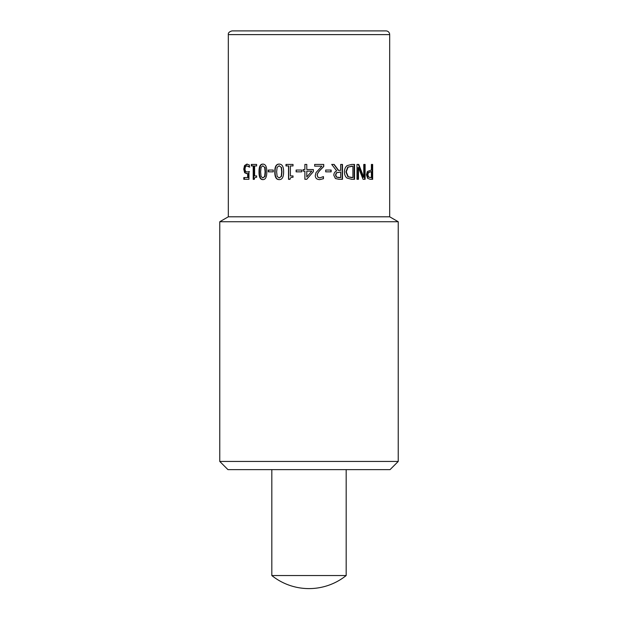 <?xml version="1.0" encoding="UTF-8"?>
<svg xmlns="http://www.w3.org/2000/svg" width="618" height="618" viewBox="0 0 618 618"><rect width="100%" height="100%" fill="white"/><g stroke="black" fill="none" stroke-linecap="round" stroke-linejoin="round"><path stroke-width="0.93" d="M251.866 165.956L251.866 164.434M253.728 179.351L253.728 165.956L251.333 165.956L251.333 164.434L256.64 164.434L256.64 165.956L254.608 165.956L254.608 175.921L256.64 175.921L256.64 177.281C255.141 177.173 254.377 177.86 254.338 179.351L253.21 179.351L253.21 165.956M262.82 165.771L261.043 167.339L260.618 171.874L261.051 176.416L262.82 177.953L264.659 176.393L265.091 171.858L264.666 167.378L262.82 165.771L264.666 167.378M265.076 167.378L265.501 171.858L265.068 176.393L262.82 177.953M263.253 179.606C260.672 179.614 259.413 177.034 259.475 171.874C259.429 166.621 260.68 164.04 263.253 164.118M262.82 179.606C260.224 179.614 258.95 177.034 259.012 171.874C258.965 166.621 260.232 164.04 262.82 164.118C265.501 164.087 266.829 166.667 266.806 171.858C266.814 177.127 265.485 179.707 262.82 179.606M286.204 165.956L286.204 164.434M288.714 179.351L288.714 165.956L285.987 165.956L285.987 164.434L293.025 164.434L293.025 165.956L290.39 165.956L290.39 175.921L293.025 175.921L293.025 177.281C291.086 177.173 290.089 177.86 290.027 179.351L288.529 179.351L288.529 165.956M323.307 176.624L323.307 178.726L319.583 179.622M323.616 164.434L323.616 166.543L320.101 170.12C318.023 172.337 317.057 174.106 317.212 175.427L317.93 177.296L319.722 177.899L323.438 176.609L323.438 178.726L319.676 179.622C316.833 179.514 315.358 178.146 315.265 175.535L316.037 172.561L321.908 166.157L314.655 166.157L314.655 164.434L323.747 164.434L323.747 166.543L320.201 170.12C318.108 172.337 317.134 174.106 317.289 175.427L318.015 177.296L319.823 177.899M358.309 164.434L363.268 177.258L363.77 177.258L363.77 164.434L365.114 164.434L365.114 179.305L363.06 179.305L358.471 167.532L358.015 167.532L358.015 179.305M364.597 164.434L364.597 179.305M358.471 167.532L358.471 179.305L357.003 179.305L357.003 164.434L358.764 164.434L363.77 177.258M370.545 171.665L367.903 172.561L367.331 174.763L368.058 177.026L371.41 177.598L371.41 171.665L368.452 172.561L367.872 174.763L368.606 177.026L370.36 177.598M367.903 172.561L368.452 172.561M372.059 164.434L372.059 179.305M367.679 178.378L366.451 174.824L367.355 171.518L371.41 169.981L371.41 164.434L372.646 164.434L372.646 179.305L370.282 179.305L367.679 178.378M352.499 166.149L347.725 167.13L345.918 171.881L347.88 176.702L352.901 177.598L352.901 166.149L348.089 167.13L346.258 171.881L348.243 176.702M347.88 176.702L351.627 177.598M351.233 177.598L352.499 177.598M351.233 166.149L351.627 166.149M354.129 164.434L354.129 179.305M347.1 178.123C345.362 176.848 344.473 174.763 344.419 171.858C344.504 169.031 345.408 166.96 347.123 165.624L351.681 164.434L354.547 164.434L354.547 179.305L351.712 179.305L347.1 178.123M340.379 172.005L336.308 172.777L335.52 175.11L336.393 177.088L340.672 177.598L340.672 172.005L336.563 172.777L335.767 175.11L336.648 177.088M336.393 177.088L338.857 177.598M338.579 177.598L340.379 177.598M342.171 164.434L342.171 179.305M333.921 164.434L338.301 170.352L340.672 170.352L340.672 164.434L342.48 164.434L342.48 179.305L338.958 179.305L335.412 178.525L333.813 175.273C333.89 173.086 334.863 171.626 336.725 170.908L331.704 164.434L334.153 164.434L338.579 170.352M330.947 170.035L330.947 171.85M325.686 171.85L325.686 170.035L331.148 170.035L331.148 171.85L325.686 171.85M311.789 171.147L306.791 171.147L306.791 176.957L311.789 171.147M306.791 176.957L309 174.392M303.16 171.147L303.16 169.548M304.913 179.305L304.913 171.147L303.106 171.147L303.106 169.548L304.875 169.548L304.875 164.434L306.791 164.434L306.791 169.548L313.357 169.548L313.357 171.642L306.706 179.305L304.875 179.305L304.875 171.147M313.318 169.548L313.318 171.642L309 176.663M304.875 169.548L304.913 164.434M296.238 171.85L296.238 170.035M296.122 171.85L296.122 170.035L301.7 170.035L301.7 171.85L296.122 171.85M279.151 165.771L277.119 167.339L276.632 171.874L277.134 176.416L279.151 177.953L281.221 176.393L281.708 171.858L281.229 167.378L279.151 165.771L281.229 167.378M281.484 167.378L281.955 171.858L281.476 176.393L279.151 177.953M279.421 179.606C276.485 179.614 275.049 177.034 275.103 171.874C275.064 166.621 276.501 164.04 279.421 164.118M279.151 179.606C276.184 179.614 274.732 177.034 274.794 171.874C274.747 166.621 276.2 164.04 279.151 164.118C282.163 164.087 283.654 166.667 283.616 171.858C283.639 177.127 282.148 179.707 279.151 179.606M268.66 171.85L268.66 170.035M268.282 171.85L268.282 170.035L273.241 170.035L273.241 171.85L268.282 171.85M247.378 173.681L245.261 172.754L244.357 169.162L245.13 165.578L247.37 164.118M247.679 177.559L248.243 177.559L248.243 173.596L246.806 173.681L244.666 172.754L243.755 169.162L244.535 165.578L246.798 164.118L249.348 164.967L249.348 167.076L246.775 165.848L245.431 166.752L244.967 169.17L245.485 171.317L247.015 172.005L248.938 171.642L248.938 179.305L243.809 179.305L243.809 177.559L247.679 177.559L247.679 173.596M244.404 179.305L244.404 177.559M247.015 172.005L249.494 171.642M249.803 167.076L246.775 165.848M248.745 166.281L248.189 166.281M228.32 34.616L228.32 216.802L389.68 216.802L389.68 34.616A3.716 3.716 0 0 0 385.964 30.9L232.036 30.9C229.301 31.672 228.057 32.908 228.32 34.616L389.68 34.616M219.769 461.445L227.949 469.626L390.051 469.626L398.231 461.445L398.231 221.738L219.769 221.738L219.769 461.445L398.231 461.445M346.18 575.551A59.49 59.49 0 0 1 271.82 575.551L346.18 575.551L346.18 469.626M265.068 176.393L264.659 176.393M265.501 171.858L265.091 171.858M259.475 171.874L259.012 171.874M367.331 174.763L367.872 174.763M368.058 177.026L368.606 177.026M244.357 169.162L243.755 169.162M245.261 172.754L244.666 172.754M245.13 165.578L244.535 165.578M228.32 216.802L219.769 221.738M389.68 216.802L398.231 221.738M271.82 575.551L271.82 469.626"/></g></svg>

